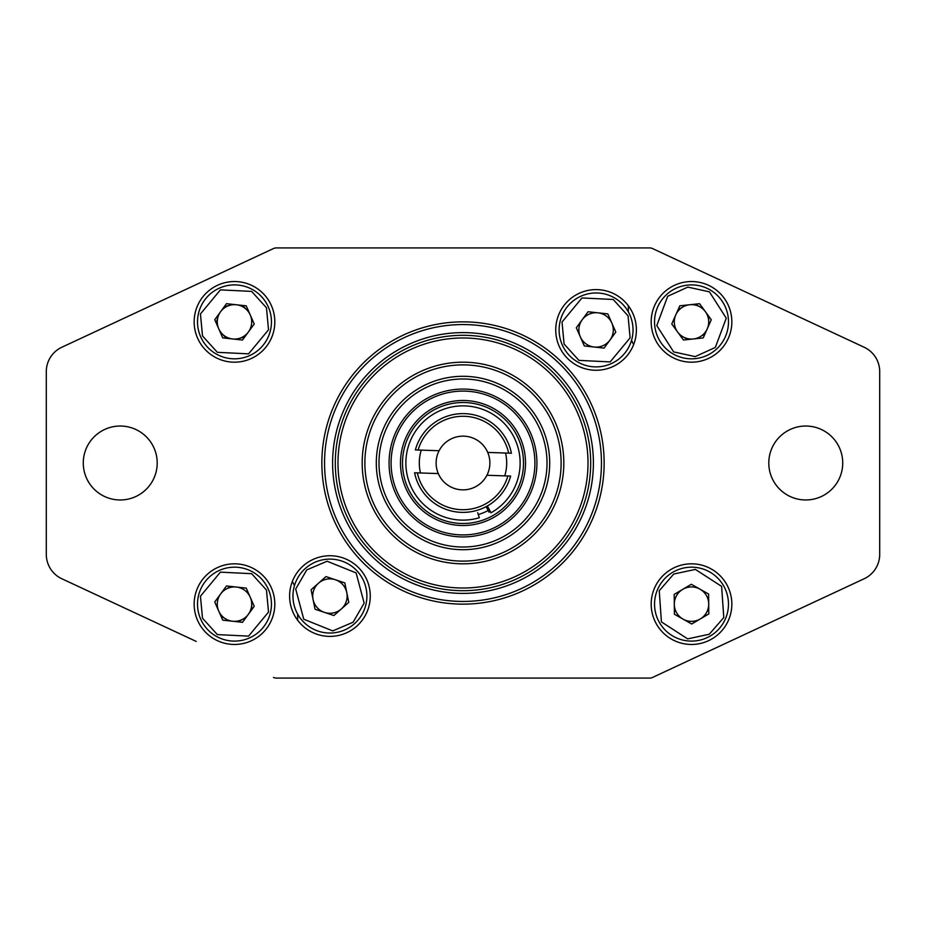 <?xml version="1.0" encoding="UTF-8"?>
<svg xmlns="http://www.w3.org/2000/svg" width="926" height="926" viewBox="0 0 926 926"><rect width="100%" height="100%" fill="white"/><g stroke="black" fill="none" stroke-linecap="round" stroke-linejoin="round"><path stroke-width="1.39" d="M486.926 475.258A26.889 26.889 0 0 1 436.134 462.074C437.732 452.004 437.732 452.004 436.134 462.074A26.889 26.889 0 0 1 487.713 452.42A26.889 26.889 0 0 1 489.866 463.926C488.963 453.752 488.963 453.752 489.866 463.926C488.268 473.996 488.268 473.996 489.866 463.926A26.889 26.889 0 0 1 486.926 475.258L510.643 476.068A49.402 49.402 0 0 1 414.582 472.769L417.348 472.862A46.705 46.705 0 0 0 507.876 475.976M508.652 453.138A46.705 46.705 0 0 0 418.124 450.024L415.357 449.932A49.402 49.402 0 0 1 511.418 453.231L487.713 452.42M417.348 472.862L438.287 473.58M436.134 462.074C437.037 472.237 437.037 472.237 436.134 462.074M439.074 450.742L418.124 450.024M487.354 505.978L491.011 512.784A57.123 57.123 0 0 0 445.429 408.644A57.123 57.123 0 0 0 408.644 480.571A57.123 57.123 0 0 0 479.309 517.75L477.7 512.691M504.751 475.86A43.684 43.684 0 0 0 505.538 453.022M421.249 450.14A43.684 43.684 0 0 0 420.462 472.978M487.909 507.008L487.446 506.14M478.14 514.104L478.406 514.937M478.707 515.875L479.309 517.75M486.127 506.649L489.102 512.252L486.127 506.649M523.329 467.41A60.491 60.491 0 0 0 467.41 402.671A60.491 60.491 0 0 0 402.671 458.59A60.491 60.491 0 0 0 458.59 523.329A60.491 60.491 0 0 0 523.329 467.41A60.491 60.491 0 0 1 458.59 523.329A60.491 60.491 0 0 1 402.671 458.59A60.491 60.491 0 0 0 458.59 523.329A60.491 60.491 0 0 0 523.329 467.41M489.426 509.821A53.766 53.766 0 0 1 478.291 514.543M389.267 457.606A73.93 73.93 0 0 1 468.394 389.267A73.93 73.93 0 0 1 536.733 468.394A73.93 73.93 0 0 1 457.606 536.733A73.93 73.93 0 0 1 389.267 457.606A73.93 73.93 0 0 0 457.606 536.733A73.93 73.93 0 0 0 536.733 468.394M463 362.182A100.818 100.818 0 0 1 563.818 463A100.818 100.818 0 0 1 463 563.818A100.818 100.818 0 0 1 362.182 463A100.818 100.818 0 0 1 463 362.182M463 561.121A98.121 98.121 0 0 0 561.121 463A98.121 98.121 0 0 0 463 364.879A98.121 98.121 0 0 0 364.879 463A98.121 98.121 0 0 0 463 561.121M463 549.697A86.697 86.697 0 0 1 376.303 463A86.697 86.697 0 0 1 463 376.303A86.697 86.697 0 0 1 549.697 463A86.697 86.697 0 0 1 463 549.697M463 378.989A84.011 84.011 0 0 0 378.989 463A84.011 84.011 0 0 0 463 547.011A84.011 84.011 0 0 0 547.011 463A84.011 84.011 0 0 0 463 378.989M463 588.01A125.01 125.01 0 0 0 588.01 463A125.01 125.01 0 0 0 463 337.99A125.01 125.01 0 0 0 337.99 463A125.01 125.01 0 0 0 463 588.01M463 335.305A127.695 127.695 0 0 1 590.695 463A127.695 127.695 0 0 1 463 590.695A127.695 127.695 0 0 1 335.305 463A127.695 127.695 0 0 1 463 335.305M463 332.608A130.392 130.392 0 0 1 593.392 463A130.392 130.392 0 0 1 463 593.392A130.392 130.392 0 0 1 332.608 463A130.392 130.392 0 0 1 463 332.608M463 601.449A138.449 138.449 0 0 0 601.449 463A138.449 138.449 0 0 0 463 324.551A138.449 138.449 0 0 0 324.551 463A138.449 138.449 0 0 0 463 601.449M463 321.854A141.146 141.146 0 0 1 604.146 463A141.146 141.146 0 0 1 463 604.146A141.146 141.146 0 0 1 321.854 463A141.146 141.146 0 0 1 463 321.854M329.934 555.739A40.327 40.327 0 0 0 289.606 596.066A40.327 40.327 0 0 0 329.934 636.393A40.327 40.327 0 0 0 370.261 596.066A40.327 40.327 0 0 0 329.934 555.739M120.23 499.971A36.971 36.971 0 0 1 83.271 463A36.971 36.971 0 0 1 120.23 426.029A36.971 36.971 0 0 1 157.2 463A36.971 36.971 0 0 1 120.23 499.971M805.77 499.971A36.971 36.971 0 0 1 768.8 463A36.971 36.971 0 0 1 805.77 426.029A36.971 36.971 0 0 1 842.729 463A36.971 36.971 0 0 1 805.77 499.971M596.066 289.606A40.327 40.327 0 0 0 555.739 329.934A40.327 40.327 0 0 0 596.066 370.261A40.327 40.327 0 0 0 636.393 329.934A40.327 40.327 0 0 0 596.066 289.606M234.486 563.818A40.327 40.327 0 0 0 194.159 604.146A40.327 40.327 0 0 0 234.486 644.461A40.327 40.327 0 0 0 274.814 604.146A40.327 40.327 0 0 0 234.486 563.818M234.486 281.539A40.327 40.327 0 0 0 194.159 321.854A40.327 40.327 0 0 0 234.486 362.182A40.327 40.327 0 0 0 274.814 321.854A40.327 40.327 0 0 0 234.486 281.539M691.514 281.539A40.327 40.327 0 0 0 651.186 321.854A40.327 40.327 0 0 0 691.514 362.182A40.327 40.327 0 0 0 731.841 321.854A40.327 40.327 0 0 0 691.514 281.539M691.514 563.818A40.327 40.327 0 0 0 651.186 604.146A40.327 40.327 0 0 0 691.514 644.461A40.327 40.327 0 0 0 731.841 604.146A40.327 40.327 0 0 0 691.514 563.818M729.757 284.571L652.541 248.562A6.725 6.725 0 0 0 649.693 247.925L276.307 247.925A6.725 6.725 0 0 0 273.459 248.562L196.243 284.571M196.243 641.429L61.822 578.75A26.889 26.889 0 0 1 46.3 554.385L46.3 371.615A26.889 26.889 0 0 1 61.822 347.25L273.459 248.562M273.459 677.438A6.725 6.725 0 0 0 276.307 678.075L649.693 678.075L276.307 678.075M649.693 678.075L530.887 678.075L649.693 678.075A6.725 6.725 0 0 0 652.541 677.438L729.757 641.429M652.541 248.562L864.178 347.25A26.889 26.889 0 0 1 879.7 371.615L879.7 554.385A26.889 26.889 0 0 1 864.178 578.75L652.541 677.438M292.35 581.447A40.327 40.327 0 0 1 294.456 585.683M297.663 620.258L297.663 614.1M633.65 344.553A40.327 40.327 0 0 1 631.544 340.317M628.337 305.742L628.337 311.9M649.693 247.925L276.307 247.925M354.426 623.754A36.971 36.971 0 0 1 302.246 620.57A36.971 36.971 0 0 1 305.43 568.39A36.971 36.971 0 0 1 357.61 571.573A36.971 36.971 0 0 1 354.426 623.754A36.971 36.971 0 0 0 357.61 571.573A36.971 36.971 0 0 0 305.43 568.39M324.47 612.387A17.2 17.2 0 0 0 346.787 592.64A17.2 17.2 0 0 0 318.532 583.183A17.2 17.2 0 0 0 324.47 612.387M333.892 615.535L315.048 609.239L311.09 589.769L325.964 576.597L344.808 582.905L348.778 602.375L333.892 615.535M200.653 619.043A36.971 36.971 0 0 1 219.589 570.312A36.971 36.971 0 0 1 268.32 589.237A36.971 36.971 0 0 1 249.383 637.968A36.971 36.971 0 0 1 200.653 619.043M220.608 593.971A17.2 17.2 0 0 0 232.623 621.242A17.2 17.2 0 0 0 250.228 597.201A17.2 17.2 0 0 0 220.608 593.971A17.2 17.2 0 0 1 234.486 586.934M254.233 606.298L242.496 622.318L222.749 620.165L214.739 601.981L226.476 585.961L246.223 588.114L254.233 606.298M703.274 308.786L700.114 306.957A17.2 17.2 0 0 1 705.415 311.726A17.2 17.2 0 0 0 675.783 314.886A17.2 17.2 0 0 0 693.331 338.974A17.2 17.2 0 0 0 705.415 311.726M706.411 313.254A17.2 17.2 0 0 1 708.714 321.854L708.714 325.501M676.617 313.254A17.2 17.2 0 0 1 682.913 306.957L678.063 309.759L682.913 306.957M696.954 338.58L704.964 333.962M708.714 316.252L708.714 321.854A17.2 17.2 0 0 1 707.244 328.834M687.763 339.564L682.913 336.763A17.2 17.2 0 0 1 677.601 331.994M706.411 330.466A17.2 17.2 0 0 1 700.114 336.763M682.913 336.763L679.753 334.934M700.114 306.957L695.264 304.156M222.599 309.423A17.2 17.2 0 0 1 236.35 304.758A17.2 17.2 0 0 0 218.744 328.799A17.2 17.2 0 0 0 248.365 332.029A17.2 17.2 0 0 0 236.35 304.758M239.313 305.349A17.2 17.2 0 0 1 246.918 309.967L242.589 305.441M217.969 317.039L216.209 323.058L217.969 317.039A17.2 17.2 0 0 1 220.608 311.692M219.96 331.566L226.384 338.279L219.96 331.566M233.34 304.423L224.312 306.633L233.34 304.423M249.013 312.155L246.918 309.967M246.385 334.298A17.2 17.2 0 0 1 232.623 338.962M229.671 338.372A17.2 17.2 0 0 1 222.055 333.754M235.632 339.286L244.661 337.087M251.698 604.146L251.698 609.771L251.698 604.146A17.2 17.2 0 0 1 249.383 612.746M248.365 614.308A17.2 17.2 0 0 1 243.087 619.043L238.214 621.855L243.087 619.043A17.2 17.2 0 0 1 234.486 621.346M229.023 620.848L221.013 616.23M230.759 586.424L222.749 591.054M232.623 621.242A17.2 17.2 0 0 1 225.886 619.043M708.714 603.972A17.2 17.2 0 0 0 682.775 589.318A17.2 17.2 0 0 0 683.052 619.124A17.2 17.2 0 0 0 708.714 603.972A17.2 17.2 0 0 1 706.596 612.41L704.327 616.554M679.14 616.913L674.348 609.03M674.267 599.805L678.7 591.726M683.052 619.124A17.2 17.2 0 0 1 674.313 604.528M674.313 604.308A17.2 17.2 0 0 1 676.42 595.869M708.76 608.475L706.596 612.41M687.173 621.45L696.387 621.242M691.896 621.346A17.2 17.2 0 0 1 683.238 619.228M200.653 336.763A36.971 36.971 0 0 1 219.589 288.032A36.971 36.971 0 0 1 268.32 306.957A36.971 36.971 0 0 1 249.383 355.688A36.971 36.971 0 0 1 200.653 336.763M246.223 305.835L254.233 324.019L242.496 340.039L222.749 337.886L214.739 319.701L226.476 303.682L246.223 305.835M562.244 344.831A36.971 36.971 0 0 1 581.169 296.1A36.971 36.971 0 0 1 629.9 315.025A36.971 36.971 0 0 1 610.975 363.756A36.971 36.971 0 0 1 562.244 344.831A36.971 36.971 0 0 0 610.975 363.756A36.971 36.971 0 0 0 629.9 315.025M582.188 319.759A17.2 17.2 0 0 0 594.203 347.03A17.2 17.2 0 0 0 611.82 323A17.2 17.2 0 0 0 582.188 319.759M615.813 332.087L604.076 348.118L584.329 345.954L576.319 327.781L588.056 311.749L607.815 313.902L615.813 332.087M672.727 572.303A36.971 36.971 0 0 1 723.345 585.359A36.971 36.971 0 0 1 710.3 635.977A36.971 36.971 0 0 1 659.671 622.92A36.971 36.971 0 0 1 672.727 572.303M691.699 624.008L674.406 614.239L674.209 594.365L691.328 584.271L708.622 594.041L708.807 613.915L691.699 624.008M687.601 285.104A36.971 36.971 0 0 1 728.276 317.954A36.971 36.971 0 0 1 695.426 358.617A36.971 36.971 0 0 1 654.751 325.767A36.971 36.971 0 0 1 687.601 285.104M703.216 337.921L683.457 340.016L671.755 323.961L679.811 305.8L699.57 303.705L711.272 319.759L703.216 337.921M400.657 458.439A62.505 62.505 0 0 1 467.561 400.657A62.505 62.505 0 0 1 525.343 467.561A62.505 62.505 0 0 1 458.439 525.343A62.505 62.505 0 0 1 400.657 458.439M534.719 468.243A71.915 71.915 0 0 0 468.243 391.281A71.915 71.915 0 0 0 391.281 457.757A71.915 71.915 0 0 0 457.757 534.719A71.915 71.915 0 0 0 534.719 468.243M353.095 622.237L332.758 630.907L303.763 619.228L295.695 589.029L306.772 569.895L327.11 561.237L356.105 572.905L364.161 603.104L353.095 622.237M202.505 618.232L200.444 596.217L220.4 572.152L251.617 573.68L266.468 590.047L268.528 612.063L248.573 636.127L217.355 634.599L202.505 618.232M202.505 335.953L200.444 313.937L220.4 289.873L251.617 291.401L266.468 307.768L268.528 329.783L248.573 353.848L217.355 352.32L202.505 335.953M564.084 344.021L562.024 322.017L581.979 297.952L613.197 299.468L628.048 315.847L630.108 337.851L610.153 361.916L578.935 360.388L564.084 344.021M673.758 574.039L695.368 569.409L721.609 586.378L723.785 617.561L709.27 634.241L687.659 638.882L661.419 621.902L659.243 590.719L673.758 574.039M687.821 287.106L709.409 291.84L726.262 318.162L715.323 347.447L695.206 356.614L673.619 351.88L656.765 325.558L667.704 296.274L687.821 287.106"/></g></svg>
